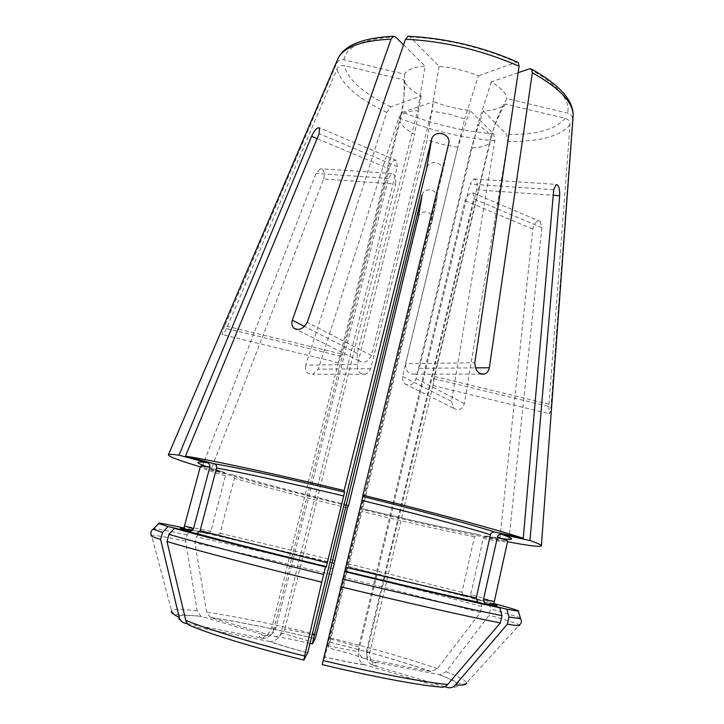 <?xml version="1.0" encoding="UTF-8"?>
<svg xmlns="http://www.w3.org/2000/svg" width="724" height="724" viewBox="0 0 724 724"><rect width="100%" height="100%" fill="white"/><g stroke="black" fill="none" stroke-linecap="round" stroke-linejoin="round"><path stroke-width="0.54" stroke-dasharray="3.62 2.71" d="M383.982 580.558L476.618 189.806C477.903 183.018 476.98 179.434 473.849 179.054L469.994 184.041L553.715 189.788M444.726 686.687L371.656 664.904C367.647 662.17 366.054 658.107 366.878 652.713L383.973 580.612M366.878 652.713L369.873 652.197L366.724 650.016L383.231 580.431M383.24 580.386L473.731 198.865L541.878 227.608L540.185 221.544C536.882 220.331 534.421 222.838 532.81 229.083L499.678 540.24C462.292 532.819 416.544 522.574 362.434 509.506L331.022 638.016L328.044 647.772L330.153 638.767L436.934 198.539L432.237 220.404C434.291 211.526 420.572 208.24 418.327 217.064M499.678 540.24L477.614 534.384L474.446 536.783L461.903 592.295L463.722 595.997L480.229 599.879L481.659 606.468L480.284 612.64L437.35 668.65L430.834 671.528L364.715 658.523C359.891 656.867 357.882 653.021 358.679 646.994L465.061 200.684C467.659 194.62 470.392 192.104 473.243 193.136L473.731 198.865M422.11 194.982C424.4 186.077 438.997 189.57 436.934 198.539M284.894 628.93L395.693 184.059L323.682 178.937L210.928 469.994L232.739 474.808L234.395 478.383L220.042 533.298L216.784 535.751L200.693 531.669L196.466 536.864L194.847 542.964L206.639 612.151L210.403 617.472L274.378 636.396C279.337 637.129 282.84 634.64 284.894 628.93L312.433 634.45M293.347 558.476L388.48 178.439L391.621 173.597C394.779 173.977 396.137 177.461 395.693 184.059M323.682 178.937C325.085 172.638 323.963 169.28 320.334 168.873L315.999 173.461L201.896 467.333L223.825 472.166L224.494 472.464L225.49 475.768L210.919 531.235L207.634 533.715L191.453 529.615L187.181 534.864L185.543 541.018L197.245 610.893L200.919 616.224L265.382 635.355C270.378 636.097 273.907 633.581 275.989 627.808L293.338 558.521M275.989 627.808L271.654 628.251L273.663 629.889L291.654 558.104M291.663 558.05L389.177 168.864L317.076 138.646M299.22 559.933L397.331 166.638L396.281 160.475C393.476 159.479 391.105 162.276 389.177 168.864M307.727 652.767C291.682 648.604 279.22 644.858 270.314 641.518C275.536 641.274 279.111 638.378 281.039 632.83L299.211 559.978M345.737 571.345L442.563 172.303C444.88 162.285 429.178 158.529 426.644 168.484M363.991 664.478C354.145 663.22 341.113 660.713 324.877 656.976L345.728 571.399M405.567 363.738C405.567 371.113 408.526 374.552 414.454 374.037L417.486 371.946L419.341 368.335L477.578 124.836C485.714 129.487 490.211 133.877 491.071 138.022L434.608 376.498L433.033 385.313L433.703 378.661L489.524 142.963C486.374 146.013 480.293 147.669 471.288 147.913L416.083 378.58C413.422 384.897 409.657 386.589 404.779 383.648L402.752 380.408L402.562 376.435L457.876 147.207L442.283 144.411L427.051 139.832L370.724 368.733L368.769 372.127L365.539 374.091C359.701 374.57 357.032 371.349 357.529 364.425L414.608 134.365C406.517 130.03 401.63 125.768 399.938 121.56L341.085 356.28L338.497 361.882L400.408 116.365C402.761 112.998 408.508 111.053 417.667 110.537L357.321 353.348L357.294 357.475L359.05 360.724C363.973 363.719 368.1 361.973 371.421 355.484L431.658 111.053L448.355 113.967L464.645 118.926L405.567 363.738L474.808 362.742M327.701 645.672L358.552 651.817L375.973 578.693M375.982 578.648L469.994 184.041M439.848 686.995L363.991 664.469C359.52 661.872 357.71 657.654 358.552 651.817M322.252 664.614L324.85 657.057C341.348 660.858 354.706 663.446 364.932 664.822M408.001 36.3L409.947 36.933L439.133 66.373C452.609 67.613 465.713 70.735 478.428 75.739L464.645 118.926M518.312 62.545L516.402 62.273L478.428 75.739M439.133 66.373L431.658 111.053M191.652 626.179L269.265 641.383C278.577 644.794 291.383 648.614 307.691 652.849M340.841 353.837L224.838 325.809L336.624 63.314C338.171 60.472 340.615 59.296 343.963 59.793L404.445 74.219C407.051 69.667 413.938 66.979 425.115 66.137L417.667 110.537M404.445 74.219C405.232 88.382 403.883 102.437 400.408 116.365M187.444 623.663L263.862 638.45C268.667 637.844 271.934 634.984 273.663 629.889M191.453 529.615L183.996 527.986M201.896 467.333L200.258 466.835M357.529 364.425L305.682 365.168L386.761 112.455L390.824 106.808L421.169 96.048C411.431 90.681 405.684 85.287 403.938 79.875C404.707 93.894 403.377 107.785 399.938 121.56M421.169 96.048L414.608 134.365M347.927 505.976L266.378 485.261L210.928 469.994M402.562 376.435L451.541 401.413L494.863 140.737L493.678 133.868L469.894 110.374C457.414 109.089 445.269 106.184 433.459 101.677L427.051 139.832M469.894 110.374L457.876 147.207M433.703 378.661L548.801 406.481L570.041 124.718C569.978 121.514 568.349 119.388 565.173 118.329L505.189 104.021C501.497 108.148 494.175 110.419 483.243 110.853L471.288 147.913M505.189 104.021C498.031 116.166 492.809 129.143 489.524 142.963M493.849 603.517L489.098 602.232L490.537 608.893L489.153 615.138L445.966 671.8L440.174 674.813L372.815 661.673C367.955 659.998 365.928 656.116 366.724 650.016M494.338 601.49L470.654 594.594L483.261 538.484L485.668 536.013L486.456 536.059L507.569 541.67M451.541 401.413L453.93 408.291C458.654 411.114 462.138 409.54 464.383 403.558L507.805 141.37L506.655 134.465L483.243 110.853M494.863 140.737C461.785 137.985 429.739 130.329 398.716 117.768L318.225 369.168L313.049 374.136C307.428 374.579 304.967 371.593 305.682 365.168M398.716 117.768L402.806 112.166L433.459 101.677M270.324 641.509L269.265 641.383M224.838 325.809C222.512 331.492 221.797 334.452 222.693 334.678C223.689 334.036 224.965 332.008 226.522 328.596L336.913 69.106C338.443 66.3 340.859 65.133 344.162 65.622L403.938 79.875M403.576 44.861L425.115 66.137M333.972 563.109L200.693 531.669M480.229 599.879L348.534 566.657M470.654 594.594L472.482 598.332L489.098 602.232M548.801 406.481L549.245 413.621C549.996 413.784 550.638 410.798 551.154 404.662L572.557 119.578C572.485 116.338 570.847 114.184 567.625 113.116L506.918 98.645C499.687 110.917 494.401 124.039 491.071 138.022M518.149 72.699L491.261 81.903C501.099 87.749 506.32 93.324 506.918 98.645M491.261 81.903L477.578 124.836M432.237 220.404L362.434 509.506M541.878 227.608L508.646 541.95M358.679 646.994L330.153 638.767M281.039 632.83L310.705 641.509M409.947 36.933C446.717 38.852 482.202 47.295 516.402 62.273M201.607 616.477C177.054 613.708 171.543 615.943 185.054 623.192M265.382 635.355C258.604 634.921 257.473 635.907 261.988 638.324M197.245 610.893C182.222 609.065 173.679 609.065 171.633 610.893C173.47 613.373 173.289 614.395 179.136 614.649L200.919 616.224M185.543 541.018C166.086 537.018 154.737 535.099 151.488 535.28L171.633 610.893M187.181 534.864C168.782 530.927 157.624 528.855 153.732 528.629M207.634 533.715L192.512 530.484M210.919 531.235L184.493 525.959M225.49 475.768C208.965 470.844 200.575 467.776 200.331 466.555L201.878 465.514L224.512 472.464M223.825 472.166L206.358 466.537M210.412 617.472C239.155 621.717 274.088 628.758 315.212 638.595C274.215 628.821 239.472 621.844 210.983 617.681M310.225 643.437C296.143 640.206 284.188 637.862 274.378 636.396M316.352 634.423C273.265 624.097 236.694 616.667 206.639 612.151M331.628 574.512C278.152 561.525 232.567 551.009 194.847 542.964M333.04 568.729C279.609 555.742 234.087 545.127 196.466 536.864M347.429 507.958C302.551 496.945 264.866 487.08 234.395 478.383M334.588 560.457L220.042 533.298M233.318 475.044C264.179 483.913 302.46 493.958 348.163 505.189C302.361 493.922 263.88 483.804 232.739 474.808M430.834 671.528C404.408 662.225 370.779 652.469 329.945 642.251M364.715 658.523C355.077 655.175 342.859 651.591 328.044 647.772M437.35 668.65C409.413 658.958 373.964 648.74 331.022 638.016M480.284 612.64C444.056 602.639 399.232 591.083 345.81 577.969M481.659 606.468C445.405 596.694 400.589 585.273 347.212 572.186M474.446 536.783C444.21 530.719 406.653 522.276 361.765 511.443M461.903 592.295L349.022 563.978M477.614 534.384C446.663 528.276 408.282 519.696 362.462 508.646C408.164 519.678 446.328 528.23 476.953 534.321M447.559 687.519C464.256 687.655 461.532 683.393 439.405 674.723M373.231 665.582C378.788 665.628 378.652 664.324 372.815 661.673M445.966 671.8C458.871 676.723 465.776 680.388 466.672 682.813L519.352 624.957C516.746 623.4 506.673 620.124 489.153 615.138M485.659 536.004C506.284 539.751 506.293 539.443 507.28 540.095L507.615 541.462C506.918 542.394 498.8 541.398 483.261 538.484M502.266 538.674L486.456 536.059M419.341 368.335L475.424 367.864M465.061 200.684L532.81 229.083M416.083 378.58L464.383 403.558M370.724 368.733L318.225 369.168M397.331 166.638L319.139 133.659M341.085 356.28L226.522 328.596M357.321 353.348L304.496 326.397M476.618 189.806L553.245 195.254M371.421 355.484L307.22 322.28M333.936 563.372L216.784 535.751M463.722 595.997L348.344 566.883M520.411 618.015C517.09 616.522 507.126 613.481 490.537 608.893M493.125 604.178L472.482 598.332M388.48 178.439L315.999 173.461M343.963 59.793C346.407 46.327 363.584 38.698 395.503 36.888M336.624 63.314L337.456 59.857M390.824 106.808C363.738 93.613 348.19 79.884 344.162 65.622M386.761 112.455C357.928 98.582 341.312 84.138 336.913 69.106M493.678 133.868C462.401 131.315 432.11 124.076 402.806 112.166M565.173 118.329C555.942 129.46 536.439 134.836 506.655 134.465M570.041 124.718C560.186 136.374 539.434 141.931 507.805 141.37M529.561 68.798C557.942 84.97 570.621 99.749 567.625 113.116M573.037 117.279L572.557 119.578M434.608 376.498L551.154 404.662M442.563 172.303L448.78 143.343M338.488 361.873L271.654 628.251C268.595 633.735 266.423 636.387 265.129 636.197L263.264 637.536L263.862 638.477M433.043 385.313L369.873 652.197C367.647 653.935 372.987 664.65 373.05 664.297L371.647 664.922M329.963 642.206C370.941 652.469 404.77 662.27 431.468 671.61M414.481 374.172L481.152 374.109M484.184 374.109L484.664 374.109M404.698 383.747L453.858 408.381M396.336 160.375L319.592 127.804M473.849 178.937L556.132 184.394M358.968 360.824L296.505 329.52M365.566 374.208L313.076 374.254M391.621 173.479L320.325 168.755M432.852 385.548L549.226 413.676M473.297 193.037L540.24 221.444M338.515 362.742L222.684 334.732M466.672 682.813C464.618 684.316 462.428 684.542 460.111 683.492L440.174 674.813"/><path stroke-width="1.09" d="M348.425 506.094L348.163 505.171L347.429 507.958L331.628 574.512L316.352 634.423L315.212 638.595L312.388 643.944L314.406 634.912L422.11 194.982L418.327 217.064L348.425 506.094L347.927 505.976M307.727 652.767L426.644 168.484L431.64 139.252L344.117 490.546L344.561 492.139L343.701 495.985L327.284 562.856L326.289 566.602L325.583 566.937L321.737 582.15L304.659 656.016L303.854 660.107L307.691 652.849M447.685 684.488C445.45 686.904 442.835 687.746 439.848 686.995C417.205 685.004 371.276 676.388 322.252 664.614L323.166 660.55C375.322 673.094 424.092 682.334 447.685 684.488L500.338 622.884L501.931 615.662L499.841 607.789L478.582 602.404L477.731 602.024L476.202 598.042L490.646 533.923L492.202 532.258L493.976 531.841L523.253 538.276C496.383 529.461 432.789 512.221 362.896 495.116L361.946 500.429C416.834 513.877 467.233 527.389 490.383 534.683M361.946 500.429L323.166 660.55M317.076 138.646L311.573 136.329C314.641 129.976 317.293 127.171 319.537 127.922L319.139 133.659L185.489 456.138L214.729 463.93L216.322 465.432L216.757 467.306L200.105 530.683L196.946 533.488L195.951 533.434L174.403 528.375L168.9 534.366L166.991 541.489L185.769 620.314C186.665 623.491 188.62 625.446 191.652 626.179C211.381 634.55 255.011 647.88 303.818 660.098M185.489 456.138C211.553 460.202 274.269 473.677 344.117 490.546M183.996 527.986C165.117 523.886 156.683 522.411 158.719 523.552L167.977 526.547L162.529 532.466L160.638 539.498L179.226 617.4C180.113 620.54 182.05 622.477 185.054 623.192L187.444 623.663M193.453 528.846L209.851 467.007C203.634 466.111 200.467 465.957 200.331 466.555L184.493 525.959L193.453 528.846L190.575 531.57L189.335 531.561L167.977 526.547M200.258 466.835C178.448 460.283 167.832 456.256 168.421 454.762C169.054 454.192 172.574 454.328 178.982 455.179L207.96 462.889L209.535 464.374L209.851 467.007M523.253 538.276L553.715 189.788L556.132 184.52C558.656 184.882 559.842 188.611 559.67 195.706L529.977 540.538L500.954 534.14L499.198 534.556L497.659 536.203L483.442 599.599L484.781 603.4L485.813 603.906L506.881 609.246L508.963 617.029L507.397 624.169L455.324 685.04C453.106 687.429 450.518 688.253 447.559 687.519L444.726 686.687M529.977 540.538C537.244 543.091 541.045 544.801 541.371 545.679C541.235 547.254 530.33 546.014 508.646 541.95L507.569 541.67M518.149 72.699L529.561 68.798L531.597 69.169L532.33 72.78L489.334 367.756C488.7 370.914 487.134 372.987 484.627 373.964C478.537 374.516 475.261 370.769 474.808 362.742L519.108 66.246L518.312 62.545M408.001 36.3L405.531 39.214L307.22 322.28C303.202 329.13 298.668 331.013 293.636 327.918C291.853 325.927 291.419 323.347 292.333 320.198L391.041 39.15L393.394 36.3L395.503 36.888L403.576 44.861M506.881 609.246L518.33 611.21C520.656 611.137 512.492 608.576 493.849 603.517M344.425 571.544C411.377 587.834 472.917 602.142 499.841 607.789M174.403 528.375C199.127 535.326 258.749 550.584 325.583 566.937M311.573 136.329L178.982 455.179M431.64 139.252C434.237 129.252 451.106 133.279 448.78 143.343L362.896 495.116M314.406 634.912L312.433 634.45M340.678 586.775C409.512 603.508 472.817 617.744 500.338 622.884M342.561 579.046C411.313 595.771 474.501 610.214 501.931 615.662M345.701 567.345L476.202 598.042M362.851 496.583C419.16 510.393 470.817 524.339 494.338 531.896M185.769 620.314C206.349 628.975 252.712 643.048 304.659 656.016M166.991 541.489C191.96 549.154 253.047 565.299 321.737 582.15M168.9 534.366C193.932 541.724 255.011 557.607 323.637 574.422M216.639 468.093C239.119 471.912 288.867 482.754 343.701 495.985M200.105 530.683L327.284 562.856M214.385 463.812C237.264 467.55 288.288 478.564 344.561 492.139M171.633 610.893C170.484 612.178 173.018 614.341 179.226 617.4M153.732 528.629L153.198 529.181C150.827 530.783 150.257 532.819 151.488 535.28C149.597 535.479 152.646 536.882 160.638 539.498M158.719 523.552L153.198 529.181L162.529 532.466M192.512 530.484C177.498 527.407 176.439 527.769 189.335 531.561M206.358 466.537C194.756 462.41 195.172 461.152 207.616 462.772M312.37 643.935L310.225 643.437M507.397 624.169C517.081 625.817 521.063 626.079 519.352 624.957C521.57 623.337 522.004 621.264 520.637 618.749L520.411 618.015M455.324 685.04C463.351 685.347 467.134 684.605 466.672 682.813M497.397 536.955C504.384 539.317 507.786 540.819 507.615 541.462L494.338 601.49L483.442 599.599M501.307 534.194C514.683 538.928 515.008 540.421 502.266 538.674M475.424 367.864L489.334 367.756M304.496 326.397L292.333 320.198M553.245 195.254L559.67 195.706M508.963 617.029L520.637 618.749L518.33 611.21M485.813 603.906C497.542 606.26 499.976 606.35 493.125 604.178M344.742 571.155C401.675 585.001 454.292 597.255 478.582 602.404M195.951 533.434C218.404 539.688 269.455 552.738 326.262 566.648M337.456 59.857L338.162 58.191C344.027 46.897 361.656 40.553 391.041 39.15M405.531 39.214C444.762 41.241 482.618 50.255 519.108 66.246M532.33 72.78C559.498 88.011 573.118 102.247 573.164 115.478L573.037 117.279M184.493 525.959L184.122 527.253C185.959 528.674 178.837 527.081 190.539 531.579M481.152 374.109L484.184 374.109M296.505 329.52L293.971 328.253M344.751 571.109C401.44 584.883 453.984 597.146 477.731 602.033M196.946 533.498C218.711 539.742 269.744 552.738 326.298 566.602M168.421 454.762L338.162 58.191C344.696 45.105 363.077 37.793 393.322 36.245M408.065 36.254C446.165 38.128 482.899 46.87 518.284 62.472M541.371 545.679L573.164 115.478C573.363 100.31 559.525 84.871 531.678 69.16M484.809 603.418C491.542 604.83 494.628 604.621 494.067 602.811L494.338 601.49"/></g></svg>
